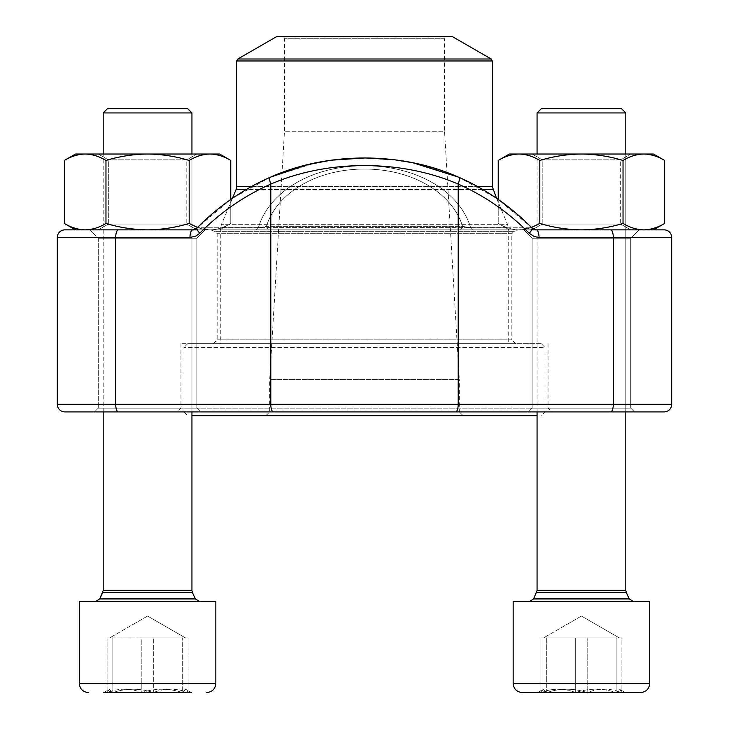 <?xml version="1.0" encoding="UTF-8"?>
<svg xmlns="http://www.w3.org/2000/svg" width="729" height="729" viewBox="0 0 729 729"><rect width="100%" height="100%" fill="white"/><g stroke="black" fill="none" stroke-linecap="round" stroke-linejoin="round"><path stroke-width="0.55" stroke-dasharray="3.65 2.73" d="M625.81 112.94L621.372 108.512L541.492 108.512L621.372 108.512L541.492 108.512L537.054 112.94L625.81 112.94L537.054 112.94L625.81 112.94L625.81 590.536L537.054 590.536L625.81 590.536L537.054 590.536L536.626 592.467L626.238 592.467L536.626 592.467L533.592 598.919L629.273 598.919L533.592 598.919L529.473 601.534L633.392 601.534L529.473 601.534M537.638 692.55L625.218 692.55L616.151 692.55L619.686 689.361L621.901 692.55C610.364 688.103 598.791 688.103 587.182 692.55L546.714 692.55L543.178 689.361L540.954 692.55L537.638 692.55L616.151 692.55L616.151 637.939L540.954 637.939L619.03 637.939L595.912 637.939L616.151 637.939L616.151 692.55L625.218 692.55L540.954 692.55C552.491 688.103 564.064 688.103 575.673 692.55C589.178 688.112 602.673 688.112 616.151 692.55L619.686 689.361L621.901 692.55L621.901 637.939L604.541 637.939L621.901 637.939L621.901 692.55L587.182 692.55C573.705 688.112 560.218 688.112 546.714 692.55L546.714 637.939L604.541 637.939L546.714 637.939L546.714 692.55L537.638 692.55L543.169 689.352L537.638 692.55M649.694 601.534L513.161 601.534L649.694 601.534L513.161 601.534L513.161 683.447L649.694 683.447L513.161 683.447L649.694 683.447L649.694 601.534M575.673 637.939L619.358 637.939L540.954 637.939L575.673 637.939L575.673 692.55L616.151 692.55C602.673 688.112 589.178 688.112 575.673 692.55L575.673 637.939M540.954 692.55L540.954 637.939L540.954 692.55L575.673 692.55C564.064 688.103 552.491 688.103 540.954 692.55L543.178 689.361L546.714 692.55L587.182 692.55L587.182 637.939L587.182 692.55C573.705 688.112 560.218 688.112 546.714 692.55M187.508 108.512L107.628 108.512L187.508 108.512L107.628 108.512L103.19 112.94L191.946 112.94L103.19 112.94L191.946 112.94L191.946 590.536L103.19 590.536L191.946 590.536L103.19 590.536L102.762 592.467L192.374 592.467L102.762 592.467L192.374 592.467L191.946 590.536M103.782 692.55L109.314 689.352L107.099 692.55L107.099 637.939L170.686 637.939L153.327 637.939L153.327 692.55C139.85 688.112 126.354 688.112 112.849 692.55L109.314 689.361L103.782 692.55L182.286 692.55L185.822 689.361L188.046 692.55C176.509 688.103 164.936 688.103 153.327 692.55L188.046 692.55C176.509 688.103 164.936 688.103 153.327 692.55C139.85 688.112 126.354 688.112 112.849 692.55L109.314 689.361L107.099 692.55C118.636 688.103 130.209 688.103 141.818 692.55C155.323 688.112 168.809 688.112 182.286 692.55L185.822 689.361L188.046 692.55L188.046 637.939L107.099 637.939L188.046 637.939L162.048 637.939L188.046 637.939L188.046 692.55L182.286 692.55L182.286 637.939L182.286 692.55L191.363 692.55L185.831 689.352L191.363 692.55M84.482 601.534L215.839 601.534L84.482 601.534M99.554 601.534L199.527 601.534L99.554 601.534M182.286 692.55C168.809 688.112 155.323 688.112 141.818 692.55L141.818 637.939L185.494 637.939L107.099 637.939L107.099 692.55C118.636 688.103 130.209 688.103 141.818 692.55L141.818 637.939L109.642 637.939L153.327 637.939L153.327 692.55M112.849 692.55L112.849 637.939L112.849 692.55M522.265 692.55L640.591 692.55M625.218 692.55L619.686 689.352L625.218 692.55L621.901 692.55C610.364 688.103 598.791 688.103 587.182 692.55M215.839 601.534L79.306 601.534L79.306 683.447L215.839 683.447L79.306 683.447L215.839 683.447L215.839 601.534M197.541 227.448L209.97 229.863C217.06 229.681 223.994 227.539 230.774 223.429C223.994 227.539 217.06 229.681 209.97 229.863C202.89 229.681 195.955 227.539 189.175 223.429C175.607 227.539 161.738 229.681 147.568 229.863C133.398 229.681 119.529 227.539 105.969 223.429L105.969 160.453C99.19 156.343 92.255 154.202 85.165 154.019C78.085 154.202 71.15 156.343 64.362 160.453C71.15 156.343 78.085 154.202 85.165 154.019L75.515 154.019L85.165 154.019C92.255 154.202 99.19 156.343 105.969 160.453C119.529 156.343 133.398 154.202 147.568 154.019C133.398 154.202 119.529 156.343 105.969 160.453C99.19 156.343 92.255 154.202 85.165 154.019C78.085 154.202 71.15 156.343 64.362 160.453L64.362 223.429C71.15 227.539 78.085 229.681 85.165 229.863C78.085 229.681 71.15 227.539 64.362 223.429C71.15 227.539 78.085 229.681 85.165 229.863L147.568 229.863C133.398 229.681 119.529 227.539 105.969 223.429L105.969 160.453L105.969 223.429C99.19 227.539 92.255 229.681 85.165 229.863L75.515 229.863L85.165 229.863C92.255 229.681 99.19 227.539 105.969 223.429C119.529 227.539 133.398 229.681 147.568 229.863L64.89 229.863M197.322 229.863L147.568 229.863C161.738 229.681 175.607 227.539 189.175 223.429L189.175 160.453C175.607 156.343 161.738 154.202 147.568 154.019L75.515 154.019L64.362 160.453M197.03 227.967A7.582 1.941 44.6 0 0 199.773 233.271A246.329 230.473 -90 0 1 270.796 184.1C327.959 159.332 401.397 159.441 458.204 184.1A7.582 2.479 113.7 0 0 458.596 177.156A7.582 2.479 113.7 0 0 458.322 177.083A253.911 237.563 -90 0 1 531.532 227.776A253.911 237.563 -90 0 0 458.322 177.083C401.788 151.668 327.403 151.596 270.678 177.083A253.911 237.563 90 0 0 197.468 227.776A7.582 1.941 44.6 0 0 197.049 227.949L230.774 199.445L230.774 223.429L219.629 229.863L209.97 229.863C202.89 229.681 195.955 227.539 189.175 223.429C195.955 227.539 202.89 229.681 209.97 229.863L219.629 229.863L230.774 223.429C223.994 227.539 217.06 229.681 209.97 229.863C217.06 229.681 223.994 227.539 230.774 223.429L230.774 160.453C223.994 156.343 217.06 154.202 209.97 154.019C202.89 154.202 195.955 156.343 189.175 160.453C175.607 156.343 161.738 154.202 147.568 154.019C161.738 154.202 175.607 156.343 189.175 160.453C195.955 156.343 202.89 154.202 209.97 154.019L147.568 154.019C133.398 154.202 119.529 156.343 105.969 160.453M186.797 159.833L108.339 159.833L186.797 159.833L196.876 154.019L98.269 154.019L196.876 154.019L98.269 154.019L196.876 154.019L186.797 159.833L108.339 159.833L186.797 159.833L186.797 224.049L108.339 224.049L186.797 224.049L196.876 229.863L98.269 229.863L196.876 229.863L98.269 229.863L196.876 229.863L186.797 224.049L186.797 159.833M230.774 160.453L219.629 154.019L85.165 154.019L209.97 154.019C217.06 154.202 223.994 156.343 230.774 160.453C223.994 156.343 217.06 154.202 209.97 154.019L219.629 154.019L209.97 154.019C202.89 154.202 195.955 156.343 189.175 160.453L189.175 223.429L189.175 160.453M213.369 343.641L217.16 339.851L217.16 233.663L215.146 231.64L513.854 231.64L511.84 233.663L217.16 233.663L511.84 233.663L511.84 339.851L217.16 339.851L511.84 339.851L515.631 343.641L213.369 343.641L515.631 343.641M118.39 229.863A7.582 2.679 -90 0 0 115.711 237.454L57.309 237.454L57.309 404.322L115.711 404.322L115.711 237.454L189.977 237.454A7.582 2.679 -90 0 1 192.656 229.863L197.468 227.776A253.911 237.563 90 0 1 270.678 177.083A7.582 2.479 66.3 0 0 270.423 177.156L315.876 162.804L335.149 159.687L363.607 157.929L397.642 160.17L422.446 164.9L458.577 177.156L496.577 198.306L507.639 224.669L221.361 224.669L507.639 224.669L508.231 227.603L508.231 343.641L220.769 343.641L508.231 343.641M671.691 237.454A7.582 7.582 0 0 0 664.11 229.863L536.344 229.863A7.582 2.679 90 0 1 539.023 237.454L671.691 237.454L671.691 404.322A7.582 7.582 0 0 1 664.11 411.903L610.61 411.903A7.582 2.679 90 0 0 613.289 404.322L115.711 404.322A7.582 2.679 90 0 0 118.39 411.903L610.61 411.903M518.146 229.863L210.854 229.863L518.146 229.863L513.854 231.64L215.146 231.64L210.854 229.863M473.795 229.863L458.659 229.863L473.795 229.863A7.582 4.593 -90 0 1 470.624 227.776C460.528 193.112 419.293 165.802 364.628 165.784C310.463 165.72 268.318 192.939 258.376 227.776C268.472 193.112 309.707 165.802 364.372 165.784C418.537 165.72 460.682 192.939 470.624 227.776L462.55 226.336C452.891 194.269 414.145 169 364.318 169.073C314.09 169.028 275.999 194.743 266.45 226.336C276.109 194.269 314.855 169 364.682 169.073C414.91 169.028 453.001 194.743 462.55 226.336A7.582 4.602 -90 0 1 458.659 229.863L192.656 229.863L197.468 227.776L258.376 227.776A7.582 4.593 -90 0 1 255.205 229.863L192.656 229.863L197.049 227.949A7.582 1.941 44.6 0 1 197.468 227.776L258.376 227.776L266.45 226.336A7.582 4.602 -90 0 0 270.341 229.863L255.205 229.863A7.582 4.593 -90 0 0 258.376 227.776L266.45 226.336L462.55 226.336L470.624 227.776A7.582 4.593 -90 0 0 473.795 229.863L536.344 229.863L473.795 229.863M270.341 229.863L458.659 229.863A7.582 4.602 -90 0 0 462.55 226.336L266.45 226.336A7.582 4.602 -90 0 0 270.341 229.863M639.078 229.863L523.786 229.863L639.078 229.863L523.786 229.863L639.078 229.863L630.731 238.21L532.124 238.21L630.731 238.21L532.124 238.21L630.731 238.21L639.078 229.863M205.213 229.863L89.922 229.863L205.213 229.863L89.922 229.863L205.213 229.863L196.876 238.21L98.269 238.21L196.876 238.21L98.269 238.21L196.876 238.21L205.213 229.863M634.522 411.903L630.731 408.112L630.731 238.21L630.731 408.112L532.124 408.112L630.731 408.112L532.124 408.112L630.731 408.112L634.522 411.903L94.478 411.903L200.666 411.903L94.478 411.903L98.269 408.112L196.876 408.112L98.269 408.112L196.876 408.112L196.876 238.21L196.876 408.112L98.269 408.112L98.269 238.21L89.922 229.863L98.269 238.21L98.269 408.112L94.478 411.903M64.89 411.903L118.39 411.903M364.5 343.641L180.947 343.641L364.5 343.641M548.053 343.641L548.053 408.112L180.947 408.112L548.053 408.112L551.853 411.903M273.475 411.903A7.582 2.679 90 0 1 270.796 404.322L270.796 184.1A7.582 2.479 66.3 0 1 270.423 177.156L232.423 198.306L221.361 224.669L220.769 227.603L508.231 227.603L220.769 227.603L220.769 343.641M531.532 227.776L536.344 229.863L531.532 227.776A7.582 1.941 135.4 0 1 531.951 227.949A7.582 1.941 135.4 0 0 531.532 227.776L470.624 227.776L531.532 227.776M455.525 411.903A7.582 2.679 90 0 0 458.204 404.322L458.204 184.1A246.329 230.473 90 0 1 529.227 233.271A7.582 1.941 135.4 0 0 531.97 227.967M196.876 408.112L200.666 411.903L196.876 408.112M463.106 415.694L265.894 415.694L463.106 415.694L459.316 411.903L269.684 411.903L459.316 411.903L459.316 379.672L269.684 379.672L459.316 379.672L444.526 131.266L284.474 131.266L444.526 131.266L444.526 38.728L284.474 38.728L444.526 38.728L446.795 36.45L282.205 36.45L446.795 36.45M191.946 415.694L537.054 415.694M541.228 343.641L187.772 343.641L541.228 343.641L545.019 347.432L183.981 347.432L545.019 347.432L545.019 411.903L183.981 411.903L545.019 411.903L541.228 415.694M276.892 36.45L452.108 36.45M187.772 343.641L183.981 347.432L183.981 411.903L187.772 415.694M539.824 160.453C553.393 156.343 567.262 154.202 581.432 154.019C595.602 154.202 609.471 156.343 623.031 160.453C609.471 156.343 595.602 154.202 581.432 154.019C567.262 154.202 553.393 156.343 539.824 160.453C533.045 156.343 526.11 154.202 519.03 154.019C526.11 154.202 533.045 156.343 539.824 160.453C533.045 156.343 526.11 154.202 519.03 154.019C511.94 154.202 505.006 156.343 498.226 160.453C505.006 156.343 511.94 154.202 519.03 154.019L643.835 154.019C636.745 154.202 629.81 156.343 623.031 160.453C629.81 156.343 636.745 154.202 643.835 154.019C650.915 154.202 657.85 156.343 664.638 160.453C657.85 156.343 650.915 154.202 643.835 154.019L519.03 154.019C511.94 154.202 505.006 156.343 498.226 160.453L498.226 223.429C505.006 227.539 511.94 229.681 519.03 229.863C526.11 229.681 533.045 227.539 539.824 223.429L539.824 160.453L539.824 223.429C553.393 227.539 567.262 229.681 581.432 229.863C595.602 229.681 609.471 227.539 623.031 223.429L623.031 160.453C609.471 156.343 595.602 154.202 581.432 154.019C567.262 154.202 553.393 156.343 539.824 160.453L539.824 223.429C533.045 227.539 526.11 229.681 519.03 229.863C511.94 229.681 505.006 227.539 498.226 223.429L498.226 199.445L531.951 227.949C534.949 229.753 536.416 230.391 536.344 229.863M653.485 229.863L643.835 229.863L653.485 229.863L664.638 223.429C657.85 227.539 650.915 229.681 643.835 229.863L581.432 229.863L643.835 229.863C636.745 229.681 629.81 227.539 623.031 223.429C629.81 227.539 636.745 229.681 643.835 229.863C650.915 229.681 657.85 227.539 664.638 223.429C657.85 227.539 650.915 229.681 643.835 229.863C636.745 229.681 629.81 227.539 623.031 223.429L623.031 160.453L623.031 223.429C609.471 227.539 595.602 229.681 581.432 229.863C567.262 229.681 553.393 227.539 539.824 223.429C533.045 227.539 526.11 229.681 519.03 229.863L581.432 229.863L509.371 229.863L519.03 229.863L531.459 227.448M664.638 223.429L664.638 160.453C657.85 156.343 650.915 154.202 643.835 154.019C636.745 154.202 629.81 156.343 623.031 160.453M620.661 159.833L542.203 159.833L620.661 159.833L630.731 154.019L532.124 154.019L630.731 154.019L532.124 154.019L630.731 154.019L620.661 159.833L542.203 159.833L620.661 159.833L620.661 224.049L542.203 224.049L620.661 224.049L630.731 229.863L532.124 229.863L630.731 229.863L532.124 229.863L630.731 229.863L620.661 224.049L620.661 159.833M105.969 223.429C99.19 227.539 92.255 229.681 85.165 229.863L147.568 229.863C161.738 229.681 175.607 227.539 189.175 223.429M186.797 224.049L108.339 224.049L186.797 224.049M623.031 223.429C609.471 227.539 595.602 229.681 581.432 229.863L509.371 229.863L498.226 223.429C505.006 227.539 511.94 229.681 519.03 229.863C511.94 229.681 505.006 227.539 498.226 223.429L509.371 229.863L531.678 229.863M643.835 229.863L581.432 229.863C567.262 229.681 553.393 227.539 539.824 223.429M620.661 224.049L542.203 224.049L620.661 224.049M653.485 154.019L509.371 154.019L498.226 160.453M103.354 598.919L195.408 598.919L103.354 598.919M625.81 590.536L629.273 598.919L533.592 598.919M626.238 592.467L536.626 592.467M199.527 601.534L195.408 598.919L99.727 598.919L95.608 601.534M199.773 233.271L194.689 236.597L189.977 237.454M610.61 229.863A7.582 2.679 90 0 1 613.289 237.454L613.289 404.322L671.691 404.322A7.582 7.582 0 0 1 664.11 411.903M539.023 237.454L533.191 236.114L529.227 233.271M482.817 189.558L246.183 189.558M236.105 189.558L492.895 189.558M492.303 186.624L236.697 186.624M251.323 186.624L477.677 186.624M236.697 60.972L492.303 60.972M491.173 59.003L237.827 59.003M625.81 411.903L625.81 154.019M537.054 411.903L537.054 154.019M581.432 616.041L543.506 637.939L581.432 616.041L619.358 637.939L581.432 616.041M103.19 590.536L103.19 112.94M147.568 616.041L109.642 637.939L147.568 616.041L185.494 637.939L147.568 616.041M629.273 598.919L633.392 601.534M537.054 590.536L537.054 112.94M191.946 411.903L191.946 154.019M103.19 411.903L103.19 154.019M108.339 224.049L108.339 159.833L98.269 154.019L108.339 159.833L108.339 224.049L98.269 229.863L108.339 224.049M180.947 343.641L180.947 408.112L177.147 411.903M532.124 408.112L532.124 238.21L523.786 229.863L532.124 238.21L532.124 408.112L528.334 411.903L532.124 408.112M265.894 415.694L269.684 411.903L269.684 379.672L284.474 131.266L284.474 38.728L282.205 36.45M542.203 224.049L542.203 159.833L532.124 154.019L542.203 159.833L542.203 224.049L532.124 229.863L542.203 224.049"/><path stroke-width="1.09" d="M537.054 112.94L541.492 108.512L621.372 108.512L625.81 112.94L537.054 112.94L537.054 154.019M587.182 692.55L522.265 692.55C516.743 692.012 513.708 688.978 513.161 683.447L649.694 683.447L649.694 601.534L513.161 601.534L513.161 683.447C513.708 688.978 516.743 692.012 522.265 692.55M546.714 692.55L540.954 692.55M191.363 692.55L103.782 692.55M640.591 692.55C646.122 692.012 649.156 688.978 649.694 683.447C649.156 688.978 646.122 692.012 640.591 692.55L625.218 692.55M103.19 112.94L107.628 108.512L187.508 108.512L191.946 112.94L103.19 112.94L103.19 154.019M182.286 692.55L153.327 692.55M84.482 601.534L215.839 601.534L215.839 683.447C215.292 688.978 212.257 692.012 206.735 692.55C212.257 692.012 215.292 688.978 215.839 683.447L79.306 683.447C79.844 688.978 82.878 692.012 88.409 692.55C82.878 692.012 79.844 688.978 79.306 683.447L79.306 601.534L84.482 601.534M64.362 160.453C71.15 156.343 78.085 154.202 85.165 154.019L75.515 154.019L64.362 160.453L64.362 223.429L75.515 229.863L64.362 223.429C71.15 227.539 78.085 229.681 85.165 229.863C92.255 229.681 99.19 227.539 105.969 223.429L105.969 160.453C119.529 156.343 133.398 154.202 147.568 154.019C161.738 154.202 175.607 156.343 189.175 160.453C195.955 156.343 202.89 154.202 209.97 154.019C217.06 154.202 223.994 156.343 230.774 160.453L230.774 199.445L232.423 198.306L236.105 189.558L246.183 189.558M105.969 223.429C119.529 227.539 133.398 229.681 147.568 229.863C161.738 229.681 175.607 227.539 189.175 223.429L189.175 160.453M230.774 160.453L219.629 154.019L85.165 154.019C92.255 154.202 99.19 156.343 105.969 160.453M189.175 223.429L197.541 227.448M536.344 229.863L610.61 229.863A7.582 2.679 -90 0 1 613.289 237.454L613.289 404.322L671.691 404.322L671.691 237.454L539.023 237.454A7.582 2.679 -90 0 0 536.344 229.863L531.951 227.949C510.446 206.189 485.988 189.258 458.577 177.156A7.582 2.479 113.7 0 1 458.204 184.1C401.041 159.332 327.603 159.441 270.796 184.1A7.582 2.479 66.3 0 1 270.423 177.156L307.283 164.718L331.148 160.207L365.411 157.929L394.416 159.76L412.714 162.713L458.577 177.156A7.582 2.479 113.7 0 0 458.322 177.083C401.597 151.596 327.212 151.668 270.678 177.083A7.582 2.479 66.3 0 0 270.423 177.156C243.012 189.258 218.554 206.189 197.049 227.949C194.051 229.753 192.584 230.391 192.656 229.863A7.582 2.679 90 0 0 189.977 237.454L57.309 237.454A7.582 7.582 0 0 1 64.89 229.863A7.582 7.582 0 0 0 57.309 237.454A7.582 7.582 0 0 1 64.89 229.863L197.322 229.863M57.309 237.454L57.309 404.322L613.289 404.322A7.582 2.679 90 0 1 610.61 411.903L64.89 411.903A7.582 7.582 0 0 1 57.309 404.322A7.582 7.582 0 0 0 64.89 411.903A7.582 7.582 0 0 1 57.309 404.322M610.61 229.863L664.11 229.863A7.582 7.582 0 0 1 671.691 237.454A7.582 7.582 0 0 0 664.11 229.863M94.478 411.903L634.522 411.903M671.691 404.322A7.582 7.582 0 0 1 664.11 411.903L610.61 411.903M197.03 227.967A7.582 1.941 44.6 0 0 199.773 233.271A246.329 230.473 -90 0 1 270.796 184.1L270.796 404.322A7.582 2.679 90 0 0 273.475 411.903M531.97 227.967A7.582 1.941 135.4 0 1 529.227 233.271L534.311 236.597L539.023 237.454M537.054 415.694L191.946 415.694M492.303 60.972L236.697 60.972L237.827 59.003L276.892 36.45L452.108 36.45L491.173 59.003L492.303 60.972L492.303 186.624L496.577 198.306L498.226 199.445L498.226 160.453C505.006 156.343 511.94 154.202 519.03 154.019C526.11 154.202 533.045 156.343 539.824 160.453C553.393 156.343 567.262 154.202 581.432 154.019C595.602 154.202 609.471 156.343 623.031 160.453C629.81 156.343 636.745 154.202 643.835 154.019C650.915 154.202 657.85 156.343 664.638 160.453L664.638 223.429C657.85 227.539 650.915 229.681 643.835 229.863C636.745 229.681 629.81 227.539 623.031 223.429L623.031 160.453M531.459 227.448L539.824 223.429L539.824 160.453M539.824 223.429C553.393 227.539 567.262 229.681 581.432 229.863C595.602 229.681 609.471 227.539 623.031 223.429M531.678 229.863L643.835 229.863M498.226 160.453L509.371 154.019L653.485 154.019L664.638 160.453L653.485 154.019M536.626 592.467L626.238 592.467L625.81 590.536L537.054 590.536L533.592 598.919L629.273 598.919L633.392 601.534M95.608 601.534L99.727 598.919L102.762 592.467L192.374 592.467L191.946 590.536L103.19 590.536L99.727 598.919L195.408 598.919L199.527 601.534M529.227 233.271A246.329 230.473 90 0 0 458.204 184.1L458.204 404.322A7.582 2.679 90 0 1 455.525 411.903M118.39 229.863A7.582 2.679 90 0 0 115.711 237.454L115.711 404.322A7.582 2.679 90 0 0 118.39 411.903M189.977 237.454L195.809 236.114L199.773 233.271M492.895 189.558L482.817 189.558M236.697 60.972L236.697 186.624L251.323 186.624M477.677 186.624L492.303 186.624M237.827 59.003L491.173 59.003M533.592 598.919L529.473 601.534M626.238 592.467L629.273 598.919M625.81 590.536L625.81 411.903M625.81 154.019L625.81 112.94M537.054 590.536L537.054 411.903M192.374 592.467L195.408 598.919L192.374 592.467M191.946 590.536L191.946 411.903M191.946 154.019L191.946 112.94L187.508 108.512M103.19 590.536L103.19 411.903M236.697 186.624L236.105 189.558M653.485 229.863L664.638 223.429"/></g></svg>

